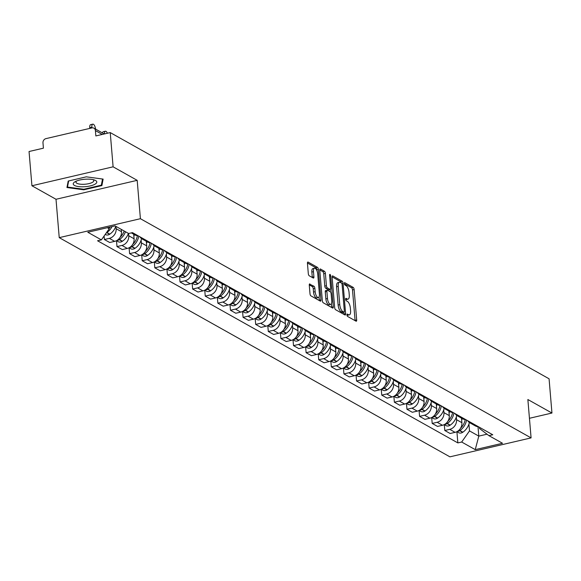 <?xml version="1.0" encoding="UTF-8"?>
<svg xmlns="http://www.w3.org/2000/svg" width="581" height="581" viewBox="0 0 581 581"><rect width="100%" height="100%" fill="white"/><g stroke="black" fill="none" stroke-linecap="round" stroke-linejoin="round"><path stroke-width="0.87" d="M346.951 314.953A1.249 0.501 76.9 0 0 347.605 316.449L356.03 321.177A1.787 0.712 76.9 0 0 356.298 321.228A1.787 0.712 76.9 0 0 356.683 319.935L354.134 289.534A1.787 0.712 76.9 0 0 353.197 287.399L344.765 282.671A1.249 0.501 76.9 0 0 344.584 282.635A1.249 0.501 76.9 0 0 344.308 283.543A1.249 0.501 76.9 0 0 344.969 285.031L346.058 285.649A5.716 2.288 76.9 0 1 349.05 292.475L349.261 295.01A5.716 2.288 76.9 0 1 348.019 299.15A5.716 2.288 76.9 0 1 347.177 298.99L346.087 298.38A1.249 0.501 76.9 0 0 345.898 298.344A1.249 0.501 76.9 0 0 345.63 299.244A1.249 0.501 76.9 0 0 346.283 300.74L347.373 301.35A5.716 2.288 76.9 0 1 350.365 308.184L350.583 310.719A5.716 2.288 76.9 0 1 349.341 314.858A5.716 2.288 76.9 0 1 348.498 314.699L347.409 314.081A1.249 0.501 76.9 0 0 347.22 314.052A1.249 0.501 76.9 0 0 346.951 314.953M309.934 283.971A1.787 0.712 76.9 0 0 309.673 283.92A1.787 0.712 76.9 0 0 309.281 285.213L310 293.739A1.787 0.712 76.9 0 0 310.937 295.874L320.298 301.125A1.787 0.712 76.9 0 0 320.559 301.176A1.787 0.712 76.9 0 0 320.944 299.883L318.395 269.482A1.787 0.712 76.9 0 0 317.458 267.347L308.097 262.096A1.787 0.712 76.9 0 0 307.836 262.046A1.787 0.712 76.9 0 0 307.443 263.338L308.308 273.644A1.787 0.712 76.9 0 0 309.245 275.779L313.253 278.023A1.787 0.712 76.9 0 0 313.515 278.074A1.787 0.712 76.9 0 0 313.907 276.781L313.471 271.668A4.779 1.91 76.9 0 1 314.51 268.211A4.779 1.91 76.9 0 1 317.72 274.05L319.397 294.066A4.779 1.91 76.9 0 1 318.366 297.53A4.779 1.91 76.9 0 1 315.156 291.684L314.873 288.35A1.787 0.712 76.9 0 0 313.943 286.215L309.455 284.08M140.406 218.703L137.189 180.335L113.106 166.82L110.23 132.577L549.074 378.79L551.95 413.033L527.868 399.525L531.085 437.892L140.406 218.703L59.233 237.644L449.912 456.84L531.085 437.892M334.671 307.581A1.787 0.712 76.9 0 0 335.607 309.717L344.969 314.967A1.787 0.712 76.9 0 0 345.23 315.018A1.787 0.712 76.9 0 0 345.615 313.725L343.066 283.325A1.787 0.712 76.9 0 0 342.129 281.189L332.768 275.939A1.787 0.712 76.9 0 0 332.506 275.888A1.787 0.712 76.9 0 0 332.114 277.181L334.671 307.581M332.63 308.046L323.268 302.795A1.787 0.712 76.9 0 1 322.332 300.66L319.782 270.259A1.787 0.712 76.9 0 1 320.167 268.967A1.787 0.712 76.9 0 1 320.436 269.018L324.438 271.262A1.787 0.712 76.9 0 1 325.375 273.397L326.413 285.729A1.787 0.712 76.9 0 0 327.343 287.864L330.001 289.353A1.787 0.712 76.9 0 0 330.269 289.403A1.787 0.712 76.9 0 0 330.654 288.111L329.58 275.271A1.249 0.501 76.9 0 1 329.848 274.37A1.249 0.501 76.9 0 1 330.683 275.895L333.283 306.804A1.787 0.712 76.9 0 1 332.891 308.097A1.787 0.712 76.9 0 1 332.63 308.046M113.106 166.82L31.926 185.76L29.05 151.518L43.415 148.17L42.972 142.832A3.639 3.13 -60.7 0 1 45.928 138.634L91.878 127.914A3.639 3.13 -60.7 0 1 93.948 128.183L104.26 133.971M31.926 185.76L56.008 199.276L59.233 237.644M110.23 132.577L95.858 135.932L95.407 130.594A3.639 3.13 -60.7 0 0 93.948 128.183M529.444 418.291L551.95 413.033M473.043 423.709A8.366 7.204 119.3 0 1 469.993 422.903L475.323 425.895A8.366 7.204 -60.7 0 0 478.374 426.701M456.325 416.984L456.55 419.693A8.366 7.204 119.3 0 1 449.745 429.352L455.083 432.344A8.366 7.204 -60.7 0 0 461.888 422.685L461.503 418.138M455.083 432.344L450.13 433.499L444.799 430.506L444.305 424.66M469.993 422.903A8.366 7.204 119.3 0 1 467.712 420.717M449.745 429.352L444.799 430.506M460.435 416.635A8.366 7.204 119.3 0 1 457.385 415.829L462.716 418.821A8.366 7.204 -60.7 0 0 465.766 419.627M431.698 417.586L432.191 423.433L437.522 426.425L442.475 425.27A8.366 7.204 -60.7 0 0 449.28 415.611L448.895 411.065M457.385 415.829A8.366 7.204 119.3 0 1 455.105 413.643M443.717 409.91L443.942 412.619A8.366 7.204 119.3 0 1 437.137 422.278L432.191 423.433M447.828 409.561A8.366 7.204 119.3 0 1 444.777 408.755L450.108 411.747A8.366 7.204 -60.7 0 0 453.158 412.554M419.09 410.513L419.584 416.359L424.914 419.351L429.867 418.197A8.366 7.204 -60.7 0 0 436.672 408.537L436.287 403.991M444.777 408.755A8.366 7.204 119.3 0 1 442.497 406.569M431.109 402.836L431.334 405.545A8.366 7.204 119.3 0 1 424.529 415.204L419.584 416.359M435.22 402.488A8.366 7.204 119.3 0 1 432.17 401.682L437.5 404.674A8.366 7.204 -60.7 0 0 440.551 405.48M406.482 403.439L406.976 409.285L412.307 412.278L417.26 411.123A8.366 7.204 -60.7 0 0 424.065 401.464L423.68 396.917M432.17 401.682A8.366 7.204 119.3 0 1 429.889 399.496M418.502 395.763L418.727 398.472A8.366 7.204 119.3 0 1 411.922 408.131L406.976 409.285M422.612 395.414A8.366 7.204 119.3 0 1 419.562 394.608L424.893 397.6A8.366 7.204 -60.7 0 0 427.943 398.406M393.874 396.365L394.368 402.212L399.699 405.204L404.652 404.049A8.366 7.204 -60.7 0 0 411.457 394.39L411.072 389.844M419.562 394.608A8.366 7.204 119.3 0 1 417.281 392.422M405.894 388.689L406.119 391.398A8.366 7.204 119.3 0 1 399.314 401.057L394.368 402.212M410.004 388.34A8.366 7.204 119.3 0 1 406.954 387.534L412.285 390.526A8.366 7.204 -60.7 0 0 415.335 391.333M381.267 389.292L381.761 395.138L387.091 398.13L392.044 396.976A8.366 7.204 -60.7 0 0 398.849 387.316L398.464 382.77M406.954 387.534A8.366 7.204 119.3 0 1 404.674 385.348M393.286 381.615L393.511 384.324A8.366 7.204 119.3 0 1 386.706 393.983L381.761 395.138M397.397 381.267A8.366 7.204 119.3 0 1 394.346 380.461L399.677 383.453A8.366 7.204 -60.7 0 0 402.727 384.259M368.659 382.218L369.153 388.064L374.484 391.057L379.437 389.902A8.366 7.204 -60.7 0 0 386.242 380.243L385.857 375.696M394.346 380.461A8.366 7.204 119.3 0 1 392.066 378.275M380.678 374.542L380.904 377.251A8.366 7.204 119.3 0 1 374.099 386.91L369.153 388.064M384.782 374.193A8.366 7.204 119.3 0 1 381.739 373.387L387.069 376.379A8.366 7.204 -60.7 0 0 390.12 377.185M356.051 375.144L356.545 380.991L361.876 383.983L366.829 382.828A8.366 7.204 -60.7 0 0 373.634 373.169L373.249 368.623M381.739 373.387A8.366 7.204 119.3 0 1 379.458 371.201M368.071 367.468L368.296 370.177A8.366 7.204 119.3 0 1 361.491 379.836L356.545 380.991M372.174 367.119A8.366 7.204 119.3 0 1 369.131 366.313L374.462 369.305A8.366 7.204 -60.7 0 0 377.512 370.112M343.444 368.071L343.937 373.917L349.268 376.909L354.221 375.754A8.366 7.204 -60.7 0 0 361.026 366.095L360.641 361.549M369.131 366.313A8.366 7.204 119.3 0 1 366.851 364.127M355.463 360.394L355.688 363.103A8.366 7.204 119.3 0 1 348.883 372.762L343.937 373.917M359.566 360.046A8.366 7.204 119.3 0 1 356.523 359.24L361.854 362.232A8.366 7.204 -60.7 0 0 364.904 363.038M330.836 360.997L331.33 366.843L336.66 369.836L341.613 368.681A8.366 7.204 -60.7 0 0 348.418 359.022L348.034 354.475M356.523 359.24A8.366 7.204 119.3 0 1 354.243 357.054M342.855 353.321L343.08 356.03A8.366 7.204 119.3 0 1 336.276 365.689L331.33 366.843M346.959 352.972A8.366 7.204 119.3 0 1 343.916 352.166L349.246 355.158A8.366 7.204 -60.7 0 0 352.297 355.964M318.228 353.923L318.722 359.77L324.053 362.762L329.006 361.607A8.366 7.204 -60.7 0 0 335.811 351.948L335.426 347.402M343.916 352.166A8.366 7.204 119.3 0 1 341.635 349.98M330.248 346.247L330.473 348.956A8.366 7.204 119.3 0 1 323.668 358.615L318.722 359.77M334.351 345.898A8.366 7.204 119.3 0 1 331.308 345.092L336.639 348.084A8.366 7.204 -60.7 0 0 339.689 348.89M305.621 346.85L306.114 352.696L311.445 355.688L316.398 354.533A8.366 7.204 -60.7 0 0 323.203 344.874L322.818 340.328M331.308 345.092A8.366 7.204 119.3 0 1 329.028 342.906M317.64 339.173L317.865 341.882A8.366 7.204 119.3 0 1 311.06 351.541L306.114 352.696M321.743 338.825A8.366 7.204 119.3 0 1 318.7 338.019L324.031 341.011A8.366 7.204 -60.7 0 0 327.081 341.817M293.013 339.776L293.507 345.622L298.837 348.615L303.79 347.46A8.366 7.204 -60.7 0 0 310.595 337.801L310.21 333.254M318.7 338.019A8.366 7.204 119.3 0 1 316.42 335.833M305.032 332.1L305.257 334.809A8.366 7.204 119.3 0 1 298.452 344.468L293.507 345.622M309.136 331.751A8.366 7.204 119.3 0 1 306.093 330.945L311.423 333.937A8.366 7.204 -60.7 0 0 314.474 334.743M280.405 332.702L280.899 338.549L286.23 341.541L291.183 340.386A8.366 7.204 -60.7 0 0 297.988 330.727L297.603 326.181M306.093 330.945A8.366 7.204 119.3 0 1 303.812 328.759M292.425 325.026L292.65 327.735A8.366 7.204 119.3 0 1 285.845 337.394L280.899 338.549M296.528 324.677A8.366 7.204 119.3 0 1 293.485 323.871L298.816 326.863A8.366 7.204 -60.7 0 0 301.866 327.669M267.797 325.629L268.291 331.475L273.622 334.467L278.575 333.312A8.366 7.204 -60.7 0 0 285.38 323.653L284.995 319.107M293.485 323.871A8.366 7.204 119.3 0 1 291.204 321.685M279.817 317.952L280.042 320.661A8.366 7.204 119.3 0 1 273.237 330.32L268.291 331.475M283.92 317.604A8.366 7.204 119.3 0 1 280.877 316.798L286.208 319.79A8.366 7.204 -60.7 0 0 289.258 320.596M255.19 318.555L255.684 324.401L261.014 327.393L265.967 326.239A8.366 7.204 -60.7 0 0 272.772 316.58L272.387 312.033M280.877 316.798A8.366 7.204 119.3 0 1 278.597 314.611M267.209 310.879L267.434 313.587A8.366 7.204 119.3 0 1 260.629 323.247L255.684 324.401M271.312 310.53A8.366 7.204 119.3 0 1 268.269 309.724L273.6 312.716A8.366 7.204 -60.7 0 0 276.65 313.522M242.582 311.481L243.076 317.328L248.407 320.32L253.36 319.165A8.366 7.204 -60.7 0 0 260.165 309.506L259.78 304.96M268.269 309.724A8.366 7.204 119.3 0 1 265.989 307.538M254.601 303.805L254.827 306.514A8.366 7.204 119.3 0 1 248.022 316.173L243.076 317.328M258.705 303.456A8.366 7.204 119.3 0 1 255.662 302.65L260.992 305.642A8.366 7.204 -60.7 0 0 264.043 306.448M229.974 304.408L230.468 310.254L235.799 313.246L240.752 312.091A8.366 7.204 -60.7 0 0 247.557 302.432L247.172 297.886M255.662 302.65A8.366 7.204 119.3 0 1 253.381 300.464M241.994 296.731L242.219 299.44A8.366 7.204 119.3 0 1 235.414 309.099L230.468 310.254M246.097 296.383A8.366 7.204 119.3 0 1 243.054 295.576L248.385 298.569A8.366 7.204 -60.7 0 0 251.435 299.375M217.367 297.334L217.853 303.18L223.191 306.172L228.144 305.018A8.366 7.204 -60.7 0 0 234.949 295.359L234.564 290.812M243.054 295.576A8.366 7.204 119.3 0 1 240.774 293.39M229.386 289.658L229.611 292.366A8.366 7.204 119.3 0 1 222.806 302.026L217.853 303.18M233.489 289.309A8.366 7.204 119.3 0 1 230.446 288.503L235.777 291.495A8.366 7.204 -60.7 0 0 238.827 292.301M204.759 290.26L205.246 296.107L210.583 299.099L215.536 297.944A8.366 7.204 -60.7 0 0 222.341 288.285L221.957 283.739M230.446 288.503A8.366 7.204 119.3 0 1 228.166 286.317M216.778 282.584L217.004 285.293A8.366 7.204 119.3 0 1 210.199 294.952L205.246 296.107M220.882 282.235A8.366 7.204 119.3 0 1 217.839 281.429L223.169 284.421A8.366 7.204 -60.7 0 0 226.22 285.227M192.151 283.187L192.638 289.033L197.976 292.025L202.929 290.87A8.366 7.204 -60.7 0 0 209.734 281.211L209.349 276.665M217.839 281.429A8.366 7.204 119.3 0 1 215.558 279.243M204.171 275.51L204.396 278.219A8.366 7.204 119.3 0 1 197.591 287.878L192.638 289.033M208.274 275.162A8.366 7.204 119.3 0 1 205.231 274.355L210.562 277.348A8.366 7.204 -60.7 0 0 213.612 278.154M179.544 276.113L180.03 281.959L185.368 284.951L190.321 283.797A8.366 7.204 -60.7 0 0 197.126 274.138L196.741 269.591M205.231 274.355A8.366 7.204 119.3 0 1 202.951 272.169M191.563 268.437L191.788 271.145A8.366 7.204 119.3 0 1 184.983 280.805L180.03 281.959M195.666 268.088A8.366 7.204 119.3 0 1 192.623 267.282L197.954 270.274A8.366 7.204 -60.7 0 0 201.004 271.08M166.936 269.039L167.422 274.886L172.76 277.878L177.713 276.723A8.366 7.204 -60.7 0 0 184.518 267.064L184.133 262.518M192.623 267.282A8.366 7.204 119.3 0 1 190.343 265.096M178.955 261.363L179.18 264.072A8.366 7.204 119.3 0 1 172.375 273.731L167.422 274.886M183.059 261.014A8.366 7.204 119.3 0 1 180.016 260.208L185.346 263.2A8.366 7.204 -60.7 0 0 188.397 264.006M154.328 261.966L154.815 267.812L160.153 270.804L165.106 269.649A8.366 7.204 -60.7 0 0 171.911 259.99L171.526 255.444M180.016 260.208A8.366 7.204 119.3 0 1 177.735 258.022M166.348 254.289L166.573 256.998A8.366 7.204 119.3 0 1 159.768 266.657L154.815 267.812M170.451 253.941A8.366 7.204 119.3 0 1 167.408 253.134L172.739 256.127A8.366 7.204 -60.7 0 0 175.789 256.933M141.72 254.892L142.207 260.738L147.545 263.73L152.498 262.576A8.366 7.204 -60.7 0 0 159.303 252.917L158.918 248.37M167.408 253.134A8.366 7.204 119.3 0 1 165.127 250.948M153.74 247.215L153.965 249.924A8.366 7.204 119.3 0 1 147.16 259.584L142.207 260.738M157.843 246.867A8.366 7.204 119.3 0 1 154.8 246.061L160.131 249.053A8.366 7.204 -60.7 0 0 163.181 249.859M129.113 247.818L129.599 253.665L134.937 256.657L139.89 255.502A8.366 7.204 -60.7 0 0 146.695 245.843L146.31 241.297M154.8 246.061A8.366 7.204 119.3 0 1 152.52 243.875M141.132 240.142L141.357 242.851A8.366 7.204 119.3 0 1 134.552 252.51L129.599 253.665M145.235 239.793A8.366 7.204 119.3 0 1 142.192 238.987L147.523 241.979A8.366 7.204 -60.7 0 0 150.573 242.785M116.505 240.745L116.992 246.591L122.33 249.583L127.283 248.428A8.366 7.204 -60.7 0 0 134.088 238.769L133.703 234.223M142.192 238.987A8.366 7.204 119.3 0 1 139.912 236.801M128.554 233.46L128.75 235.777A8.366 7.204 119.3 0 1 121.945 245.436L116.992 246.591M131.328 232.894L134.915 234.906A8.366 7.204 -60.7 0 0 137.966 235.712M104.093 236.024L104.384 239.517L109.722 242.509L114.675 241.355A8.366 7.204 -60.7 0 0 121.48 231.696L121.284 229.379M132.628 232.72A8.366 7.204 119.3 0 1 132.17 232.698M115.946 226.387L116.142 228.703A8.366 7.204 119.3 0 1 109.337 238.363L104.384 239.517M107.34 227.701L109.213 228.754L101.377 239.88L87.796 232.262L115.074 225.9L128.655 233.518L132.468 232.625L492.761 434.77L488.941 435.656L479.572 428.546L479.47 427.311M468.932 424.057L469.506 430.899L478.802 436.113L487.016 434.196M478.01 426.686L478.802 436.113L475.243 449.643L461.67 442.025L469.506 430.899M488.941 435.656L502.521 443.274L475.243 449.643M101.377 239.88L97.564 240.774L457.85 442.911L461.67 442.025M137.189 180.335L56.008 199.276M68.195 181.054L66.953 187.54L83.795 189.805L101.886 185.586L103.135 179.101L86.286 176.835L68.195 181.054M109.213 228.754L109.09 227.294M456.913 431.734L457.85 442.911M101.697 183.298L101.886 185.586M83.751 189.253L83.795 189.805M346.966 315.127A5.716 2.288 76.9 0 0 347.714 315.236L349.341 314.858M345.651 299.418A5.716 2.288 76.9 0 0 346.399 299.527L348.019 299.15M355.071 320.639A1.787 0.712 76.9 0 0 355.064 320.313L352.507 289.912A1.787 0.712 76.9 0 0 351.57 287.777L344.33 283.717M341.316 282.983A1.787 0.712 76.9 0 0 340.51 281.567L332.107 276.854M344.01 314.43A1.787 0.712 76.9 0 0 343.996 314.103L343.836 312.208M343.894 312.113A1.249 0.501 76.9 0 0 344.083 312.15A1.249 0.501 76.9 0 0 344.351 311.242L342.107 284.559A1.249 0.501 76.9 0 0 341.454 283.063L340.306 282.417A5.716 2.288 76.9 0 0 339.464 282.257A5.716 2.288 76.9 0 0 338.222 286.397L339.754 304.64A5.716 2.288 76.9 0 0 342.746 311.467L343.894 312.113L342.274 312.491A1.249 0.501 76.9 0 0 342.456 312.527A1.249 0.501 76.9 0 0 342.608 312.418M339.464 282.257L337.837 282.635A5.716 2.288 76.9 0 0 336.595 286.774L338.222 286.397M342.274 312.491L341.12 311.844A5.716 2.288 76.9 0 1 338.127 305.018L336.595 286.774M319.768 269.933L322.818 271.639L324.438 271.262M328.861 289.621A1.787 0.712 76.9 0 1 328.643 289.781A1.787 0.712 76.9 0 1 328.381 289.73L325.723 288.241A1.787 0.712 76.9 0 1 324.786 286.106L323.748 273.774A1.787 0.712 76.9 0 0 322.818 271.639M330.168 289.425L330.371 291.851M331.373 303.754L331.657 307.182L333.283 306.804M327.481 298.518A4.779 1.91 76.9 0 0 330.691 304.364A4.779 1.91 76.9 0 0 331.729 300.9L331.134 293.848A1.787 0.712 76.9 0 0 330.204 291.72L327.546 290.224A1.787 0.712 76.9 0 0 327.277 290.173A1.787 0.712 76.9 0 0 326.892 291.473L327.481 298.518L325.861 298.903A4.779 1.91 76.9 0 0 329.071 304.742L330.691 304.364M325.919 290.602A1.787 0.712 76.9 0 0 325.658 290.558A1.787 0.712 76.9 0 0 325.266 291.851L326.892 291.473M325.861 298.903L325.266 291.851M318.366 297.53L316.739 297.908A4.779 1.91 76.9 0 1 313.529 292.061L313.253 288.728A1.787 0.712 76.9 0 0 312.317 286.593L309.274 284.886M314.51 268.211L312.89 268.589A4.779 1.91 76.9 0 0 311.852 272.046L313.471 271.668M312.295 277.486A1.787 0.712 76.9 0 0 312.28 277.159L311.852 272.046M316.827 270.492L316.768 269.86A1.787 0.712 76.9 0 0 315.832 267.725L307.436 263.011M319.332 300.588A1.787 0.712 76.9 0 0 319.325 300.261L319.042 296.92M457.327 431.436A4.597 3.951 -60.7 0 0 459.687 430.681L459.898 430.536A13.828 11.896 -60.7 0 0 466.55 420.063M469.354 422.489A13.828 11.896 119.3 0 1 462.846 432.191L462.636 432.337A4.597 3.951 119.3 0 1 458.547 432.649L456.848 431.698M462.156 418.502A13.828 11.896 119.3 0 1 461.677 420.208M465.214 419.591A13.828 11.896 119.3 0 1 460.493 428.299M94.841 184.293A11.823 3.726 175.2 0 0 94.478 180.03A11.823 3.726 175.2 0 0 75.189 181.65A11.823 3.726 175.2 0 0 75.189 181.657A11.823 3.726 175.2 0 0 78.5 186.581A11.823 3.726 175.2 0 0 94.841 184.293M76.569 181.011A8.955 2.818 175.2 0 0 75.958 182.158A8.955 2.818 175.2 0 0 82.422 184.315A8.955 2.818 175.2 0 0 92.321 182.405A8.955 2.818 175.2 0 0 93.802 180.655A8.955 2.818 175.2 0 0 93.011 179.623M67.352 185.462L67.483 187.067L68.66 180.945M102.517 179.013L101.334 185.172L83.802 189.261L67.483 187.067M444.719 424.362A4.597 3.951 -60.7 0 0 447.079 423.607L447.29 423.462A13.828 11.896 -60.7 0 0 453.943 412.989M456.746 415.415A13.828 11.896 119.3 0 1 450.239 425.118L450.028 425.263A4.597 3.951 119.3 0 1 445.939 425.575L444.24 424.624M449.549 411.428A13.828 11.896 119.3 0 1 449.069 413.135M452.606 412.525A13.828 11.896 119.3 0 1 447.886 421.225M432.111 417.289A4.597 3.951 -60.7 0 0 434.472 416.533L434.682 416.388A13.828 11.896 -60.7 0 0 441.335 405.916M444.138 408.341A13.828 11.896 119.3 0 1 437.631 418.044L437.42 418.189A4.597 3.951 119.3 0 1 433.332 418.502L431.632 417.55M436.941 404.354A13.828 11.896 119.3 0 1 436.462 406.061M439.999 405.451A13.828 11.896 119.3 0 1 435.278 414.151M419.504 410.215A4.597 3.951 -60.7 0 0 421.864 409.46L422.075 409.315A13.828 11.896 -60.7 0 0 428.727 398.842M431.53 401.268A13.828 11.896 119.3 0 1 425.023 410.97L424.813 411.116A4.597 3.951 119.3 0 1 420.724 411.428L419.024 410.476M424.326 397.281A13.828 11.896 119.3 0 1 423.854 398.987M427.391 398.377A13.828 11.896 119.3 0 1 422.67 407.078M406.896 403.141A4.597 3.951 -60.7 0 0 409.256 402.386L409.467 402.241A13.828 11.896 -60.7 0 0 416.119 391.768M418.923 394.194A13.828 11.896 119.3 0 1 412.416 403.897L412.205 404.042A4.597 3.951 119.3 0 1 408.116 404.354L406.417 403.403M411.718 390.207A13.828 11.896 119.3 0 1 411.246 391.914M414.783 391.303A13.828 11.896 119.3 0 1 410.063 400.004M394.288 396.068A4.597 3.951 -60.7 0 0 396.649 395.312L396.859 395.167A13.828 11.896 -60.7 0 0 403.512 384.695M406.315 387.12A13.828 11.896 119.3 0 1 399.808 396.823L399.597 396.968A4.597 3.951 119.3 0 1 395.508 397.281L393.809 396.329M399.111 383.133A13.828 11.896 119.3 0 1 398.639 384.84M402.175 384.23A13.828 11.896 119.3 0 1 397.455 392.93M381.681 388.994A4.597 3.951 -60.7 0 0 384.041 388.239L384.252 388.101A13.828 11.896 -60.7 0 0 390.904 377.621M393.707 380.047A13.828 11.896 119.3 0 1 387.2 389.749L386.99 389.895A4.597 3.951 119.3 0 1 382.901 390.207L381.201 389.255M386.503 376.06A13.828 11.896 119.3 0 1 386.031 377.766M389.568 377.156A13.828 11.896 119.3 0 1 384.847 385.857M369.073 381.92A4.597 3.951 -60.7 0 0 371.433 381.165L371.644 381.027A13.828 11.896 -60.7 0 0 378.296 370.547M381.1 372.973A13.828 11.896 119.3 0 1 374.592 382.676L374.382 382.821A4.597 3.951 119.3 0 1 370.293 383.133L368.594 382.182M373.895 368.986A13.828 11.896 119.3 0 1 373.423 370.693M376.96 370.082A13.828 11.896 119.3 0 1 372.239 378.783M356.465 374.847A4.597 3.951 -60.7 0 0 358.826 374.091L359.036 373.953A13.828 11.896 -60.7 0 0 365.689 363.474M368.492 365.899A13.828 11.896 119.3 0 1 361.985 375.602L361.774 375.747A4.597 3.951 119.3 0 1 357.685 376.06L355.986 375.108M361.288 361.912A13.828 11.896 119.3 0 1 360.816 363.619M364.352 363.009A13.828 11.896 119.3 0 1 359.632 371.709M343.858 367.773A4.597 3.951 -60.7 0 0 346.218 367.018L346.429 366.88A13.828 11.896 -60.7 0 0 353.081 356.4M355.884 358.826A13.828 11.896 119.3 0 1 349.377 368.528L349.166 368.674A4.597 3.951 119.3 0 1 345.078 368.986L343.378 368.034M348.68 354.838A13.828 11.896 119.3 0 1 348.208 356.545M351.745 355.935A13.828 11.896 119.3 0 1 347.024 364.636M331.25 360.699A4.597 3.951 -60.7 0 0 333.61 359.944L333.821 359.806A13.828 11.896 -60.7 0 0 340.473 349.326M343.277 351.752A13.828 11.896 119.3 0 1 336.769 361.455L336.559 361.6A4.597 3.951 119.3 0 1 332.47 361.912L330.771 360.961M336.072 347.765A13.828 11.896 119.3 0 1 335.6 349.471M339.137 348.861A13.828 11.896 119.3 0 1 334.416 357.562M318.642 353.626A4.597 3.951 -60.7 0 0 321.002 352.87L321.213 352.732A13.828 11.896 -60.7 0 0 327.866 342.253M330.669 344.678A13.828 11.896 119.3 0 1 324.162 354.381L323.951 354.526A4.597 3.951 119.3 0 1 319.862 354.838L318.163 353.887M323.464 340.691A13.828 11.896 119.3 0 1 322.992 342.398M326.529 341.788A13.828 11.896 119.3 0 1 321.809 350.488M306.034 346.552A4.597 3.951 -60.7 0 0 308.395 345.797L308.605 345.659A13.828 11.896 -60.7 0 0 315.258 335.179M318.061 337.605A13.828 11.896 119.3 0 1 311.554 347.307L311.343 347.453A4.597 3.951 119.3 0 1 307.255 347.765L305.555 346.813M310.857 333.617A13.828 11.896 119.3 0 1 310.385 335.324M313.922 334.714A13.828 11.896 119.3 0 1 309.201 343.415M293.427 339.478A4.597 3.951 -60.7 0 0 295.787 338.723L295.998 338.585A13.828 11.896 -60.7 0 0 302.65 328.105M305.453 330.531A13.828 11.896 119.3 0 1 298.946 340.234L298.736 340.379A4.597 3.951 119.3 0 1 294.647 340.691L292.947 339.74M298.249 326.544A13.828 11.896 119.3 0 1 297.777 328.25M301.314 327.64A13.828 11.896 119.3 0 1 296.593 336.341M280.819 332.405A4.597 3.951 -60.7 0 0 283.179 331.649L283.39 331.511A13.828 11.896 -60.7 0 0 290.042 321.032M292.846 323.457A13.828 11.896 119.3 0 1 286.339 333.16L286.128 333.305A4.597 3.951 119.3 0 1 282.039 333.617L280.34 332.666M285.641 319.47A13.828 11.896 119.3 0 1 285.169 321.177M288.706 320.567A13.828 11.896 119.3 0 1 283.986 329.267M268.211 325.331A4.597 3.951 -60.7 0 0 270.572 324.576L270.782 324.438A13.828 11.896 -60.7 0 0 277.435 313.958M280.238 316.384A13.828 11.896 119.3 0 1 273.731 326.086L273.52 326.231A4.597 3.951 119.3 0 1 269.431 326.544L267.732 325.592M273.034 312.396A13.828 11.896 119.3 0 1 272.562 314.103M276.098 313.493A13.828 11.896 119.3 0 1 271.378 322.194M255.604 318.257A4.597 3.951 -60.7 0 0 257.964 317.502L258.175 317.364A13.828 11.896 -60.7 0 0 264.827 306.884M267.63 309.31A13.828 11.896 119.3 0 1 261.123 319.013L260.913 319.158A4.597 3.951 119.3 0 1 256.824 319.47L255.124 318.519M260.426 305.323A13.828 11.896 119.3 0 1 259.954 307.029M263.491 306.419A13.828 11.896 119.3 0 1 258.77 315.12M242.996 311.184A4.597 3.951 -60.7 0 0 245.356 310.428L245.567 310.29A13.828 11.896 -60.7 0 0 252.219 299.811M255.023 302.236A13.828 11.896 119.3 0 1 248.515 311.946L248.305 312.084A4.597 3.951 119.3 0 1 244.216 312.396L242.517 311.445M247.818 298.249A13.828 11.896 119.3 0 1 247.346 299.956M250.883 299.346A13.828 11.896 119.3 0 1 246.162 308.046M230.388 304.11A4.597 3.951 -60.7 0 0 232.749 303.355L232.959 303.217A13.828 11.896 -60.7 0 0 239.612 292.737M242.415 295.163A13.828 11.896 119.3 0 1 235.908 304.872L235.697 305.01A4.597 3.951 119.3 0 1 231.608 305.323L229.909 304.371M235.211 291.175A13.828 11.896 119.3 0 1 234.739 292.882M238.275 292.272A13.828 11.896 119.3 0 1 233.555 300.973M217.781 297.036A4.597 3.951 -60.7 0 0 220.141 296.281L220.352 296.143A13.828 11.896 -60.7 0 0 227.004 285.663M229.807 288.089A13.828 11.896 119.3 0 1 223.3 297.799L223.089 297.937A4.597 3.951 119.3 0 1 219.001 298.249L217.301 297.298M222.603 284.102A13.828 11.896 119.3 0 1 222.131 285.808M225.668 285.198A13.828 11.896 119.3 0 1 220.947 293.899M205.173 289.963A4.597 3.951 -60.7 0 0 207.533 289.207L207.737 289.069A13.828 11.896 -60.7 0 0 214.396 278.597M217.2 281.015A13.828 11.896 119.3 0 1 210.692 290.725L210.482 290.863A4.597 3.951 119.3 0 1 206.393 291.175L204.694 290.224M209.995 277.028A13.828 11.896 119.3 0 1 209.523 278.735M213.06 278.125A13.828 11.896 119.3 0 1 208.339 286.825M192.565 282.889A4.597 3.951 -60.7 0 0 194.925 282.134L195.129 281.996A13.828 11.896 -60.7 0 0 201.789 271.523M204.592 273.941A13.828 11.896 119.3 0 1 198.085 283.651L197.874 283.789A4.597 3.951 119.3 0 1 193.785 284.102L192.086 283.15M197.387 269.954A13.828 11.896 119.3 0 1 196.915 271.661M200.452 271.051A13.828 11.896 119.3 0 1 195.732 279.751M179.957 275.815A4.597 3.951 -60.7 0 0 182.318 275.06L182.521 274.922A13.828 11.896 -60.7 0 0 189.181 264.449M191.984 266.868A13.828 11.896 119.3 0 1 185.477 276.578L185.266 276.716A4.597 3.951 119.3 0 1 181.178 277.028L179.478 276.077M184.78 262.881A13.828 11.896 119.3 0 1 184.308 264.587M187.845 263.977A13.828 11.896 119.3 0 1 183.124 272.678M167.35 268.742A4.597 3.951 -60.7 0 0 169.71 267.986L169.913 267.848A13.828 11.896 -60.7 0 0 176.573 257.376M179.376 259.794A13.828 11.896 119.3 0 1 172.869 269.504L172.659 269.642A4.597 3.951 119.3 0 1 168.57 269.954L166.87 269.003M172.172 255.807A13.828 11.896 119.3 0 1 171.7 257.514M175.237 256.904A13.828 11.896 119.3 0 1 170.516 265.604M154.742 261.668A4.597 3.951 -60.7 0 0 157.102 260.913L157.306 260.775A13.828 11.896 -60.7 0 0 163.965 250.302M166.769 252.728A13.828 11.896 119.3 0 1 160.262 262.43L160.051 262.568A4.597 3.951 119.3 0 1 155.962 262.881L154.263 261.929M159.564 248.733A13.828 11.896 119.3 0 1 159.092 250.44M162.629 249.83A13.828 11.896 119.3 0 1 157.909 258.53M142.134 254.594A4.597 3.951 -60.7 0 0 144.495 253.839L144.698 253.701A13.828 11.896 -60.7 0 0 151.358 243.228M154.161 245.654A13.828 11.896 119.3 0 1 147.654 255.357L147.443 255.495A4.597 3.951 119.3 0 1 143.354 255.807L141.655 254.856M146.957 241.66A13.828 11.896 119.3 0 1 146.485 243.366M150.021 242.756A13.828 11.896 119.3 0 1 145.301 251.457M129.527 247.521A4.597 3.951 -60.7 0 0 131.887 246.765L132.09 246.627A13.828 11.896 -60.7 0 0 138.75 236.155M141.553 238.58A13.828 11.896 119.3 0 1 135.046 248.283L134.836 248.421A4.597 3.951 119.3 0 1 130.747 248.733L129.047 247.782M134.349 234.586A13.828 11.896 119.3 0 1 133.877 236.293M137.414 235.683A13.828 11.896 119.3 0 1 132.693 244.383M107.412 133.238A4.183 1.678 76.9 0 0 105.386 131.233A4.183 1.678 76.9 0 0 104.457 133.928M102.445 132.947A4.183 1.678 -103.1 0 1 103.273 131.727L105.386 131.233M116.919 240.447A4.597 3.951 -60.7 0 0 119.279 239.692L119.483 239.554A13.828 11.896 -60.7 0 0 125.467 231.732M128.416 233.388A13.828 11.896 119.3 0 1 122.438 241.209L122.228 241.347A4.597 3.951 119.3 0 1 118.139 241.66L116.44 240.708M124.174 231.006A13.828 11.896 119.3 0 1 120.085 237.309M95.567 129.091A4.183 1.678 76.9 0 0 92.778 124.16A4.183 1.678 76.9 0 0 91.871 127.195L89.757 127.689A4.183 1.678 -103.1 0 1 90.665 124.654L92.778 124.16M106.359 232.814A4.597 3.951 -60.7 0 0 106.672 232.618L106.875 232.48A13.828 11.896 -60.7 0 0 112.024 226.612M115.808 226.314A13.828 11.896 119.3 0 1 109.831 234.136L109.62 234.274A4.597 3.951 119.3 0 1 105.531 234.586L105.226 234.419M89.815 128.394L89.757 127.689M110.063 227.069A13.828 11.896 119.3 0 1 109.184 228.348M91.929 127.9L91.871 127.195M121.945 245.436L127.283 248.428M134.552 252.51L139.89 255.502M147.16 259.584L152.498 262.576M159.768 266.657L165.106 269.649M172.375 273.731L177.713 276.723M184.983 280.805L190.321 283.797M197.591 287.878L202.929 290.87M210.199 294.952L215.536 297.944M222.806 302.026L228.144 305.018M235.414 309.099L240.752 312.091M248.022 316.173L253.36 319.165M260.629 323.247L265.967 326.239M273.237 330.32L278.575 333.312M285.845 337.394L291.183 340.386M298.452 344.468L303.79 347.46M311.06 351.541L316.398 354.533M323.668 358.615L329.006 361.607M336.276 365.689L341.613 368.681M348.883 372.762L354.221 375.754M361.491 379.836L366.829 382.828M374.099 386.91L379.437 389.902M386.706 393.983L392.044 396.976M399.314 401.057L404.652 404.049M411.922 408.131L417.26 411.123M424.529 415.204L429.867 418.197M437.137 422.278L442.475 425.27M109.337 238.363L114.675 241.355M116.142 228.703L121.48 231.696M128.75 235.777L134.088 238.769M141.357 242.851L146.695 245.843M153.965 249.924L159.303 252.917M166.573 256.998L171.911 259.99M179.18 264.072L184.518 267.064M191.788 271.145L197.126 274.138M204.396 278.219L209.734 281.211M217.004 285.293L222.341 288.285M229.611 292.366L234.949 295.359M242.219 299.44L247.557 302.432M254.827 306.514L260.165 309.506M267.434 313.587L272.772 316.58M280.042 320.661L285.38 323.653M292.65 327.735L297.988 330.727M305.257 334.809L310.595 337.801M317.865 341.882L323.203 344.874M330.473 348.956L335.811 351.948M343.08 356.03L348.418 359.022M355.688 363.103L361.026 366.095M368.296 370.177L373.634 373.169M380.904 377.251L386.242 380.243M393.511 384.324L398.849 387.316M406.119 391.398L411.457 394.39M418.727 398.472L424.065 401.464M431.334 405.545L436.672 408.537M443.942 412.619L449.28 415.611M456.55 419.693L461.888 422.685M102.256 134.436L95.407 130.594M346.959 315.055L348.498 314.699M345.644 299.346L347.177 298.99M351.57 287.777L353.197 287.399M352.507 289.912L354.134 289.534M355.064 320.313L356.683 319.935M332.288 276.048L332.768 275.939M340.51 281.567L342.129 281.189M341.868 283.601L343.066 283.325M343.996 314.103L345.615 313.725M338.127 305.018L339.754 304.64M341.12 311.844L342.746 311.467M319.957 269.126L320.436 269.018M323.748 273.774L325.375 273.397M324.786 286.106L326.413 285.729M325.723 288.241L327.343 287.864M328.381 289.73L330.001 289.353M329.652 276.135L330.683 275.895M312.317 286.593L313.943 286.215M313.253 288.728L314.873 288.35M313.529 292.061L315.156 291.684M312.28 277.159L313.907 276.781M307.618 262.205L308.097 262.096M315.832 267.725L317.458 267.347M316.768 269.86L318.395 269.482M319.325 300.261L320.944 299.883M459.687 430.681L462.636 432.337M459.898 430.536L462.846 432.191M447.079 423.607L450.028 425.263M447.29 423.462L450.239 425.118M434.472 416.533L437.42 418.189M434.682 416.388L437.631 418.044M421.864 409.46L424.813 411.116M422.075 409.315L425.023 410.97M409.256 402.386L412.205 404.042M409.467 402.241L412.416 403.897M396.649 395.312L399.597 396.968M396.859 395.167L399.808 396.823M384.041 388.239L386.99 389.895M384.252 388.101L387.2 389.749M371.433 381.165L374.382 382.821M371.644 381.027L374.592 382.676M358.826 374.091L361.774 375.747M359.036 373.953L361.985 375.602M346.218 367.018L349.166 368.674M346.429 366.88L349.377 368.528M333.61 359.944L336.559 361.6M333.821 359.806L336.769 361.455M321.002 352.87L323.951 354.526M321.213 352.732L324.162 354.381M308.395 345.797L311.343 347.453M308.605 345.659L311.554 347.307M295.787 338.723L298.736 340.379M295.998 338.585L298.946 340.234M283.179 331.649L286.128 333.305M283.39 331.511L286.339 333.16M270.572 324.576L273.52 326.231M270.782 324.438L273.731 326.086M257.964 317.502L260.913 319.158M258.175 317.364L261.123 319.013M245.356 310.428L248.305 312.084M245.567 310.29L248.515 311.946M232.749 303.355L235.697 305.01M232.959 303.217L235.908 304.872M220.141 296.281L223.089 297.937M220.352 296.143L223.3 297.799M207.533 289.207L210.482 290.863M207.737 289.069L210.692 290.725M194.925 282.134L197.874 283.789M195.129 281.996L198.085 283.651M182.318 275.06L185.266 276.716M182.521 274.922L185.477 276.578M169.71 267.986L172.659 269.642M169.913 267.848L172.869 269.504M157.102 260.913L160.051 262.568M157.306 260.775L160.262 262.43M144.495 253.839L147.443 255.495M144.698 253.701L147.654 255.357M131.887 246.765L134.836 248.421M132.09 246.627L135.046 248.283M119.279 239.692L122.228 241.347M119.483 239.554L122.438 241.209M106.672 232.618L109.62 234.274M106.875 232.48L109.831 234.136M342.456 312.527L344.083 312.15M328.643 289.781L330.269 289.403M325.658 290.558L327.277 290.173"/></g></svg>
